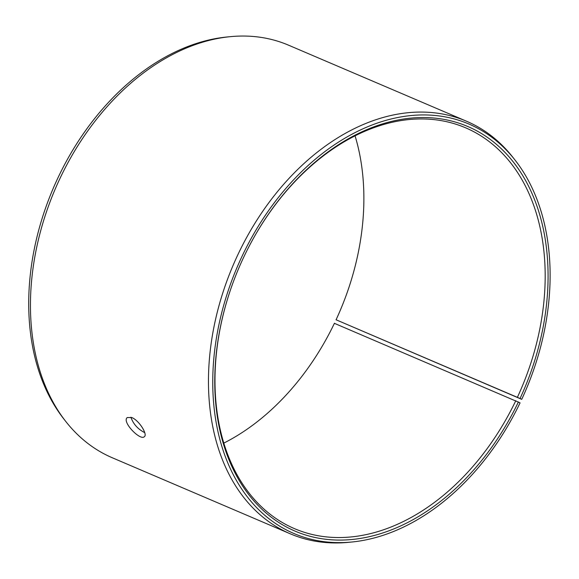 <?xml version="1.0" encoding="UTF-8"?>
<svg xmlns="http://www.w3.org/2000/svg" width="579" height="579" viewBox="0 0 579 579"><rect width="100%" height="100%" fill="white"/><g stroke="black" fill="none" stroke-linecap="round" stroke-linejoin="round"><path stroke-width="0.87" d="M355.065 135.877A217.921 153.551 -66.9 0 1 349.05 287.075A217.921 153.551 -66.9 0 1 336.081 319.774L521.737 399.336A222.647 156.887 -66.9 0 0 515.144 160.202A222.647 156.887 -66.9 0 0 237.158 267.165A222.647 156.887 -66.9 0 0 351.996 541.995A222.647 156.887 -66.9 0 0 520.08 402.846L334.401 323.328A219.969 154.998 -66.9 0 1 328.829 334.38M334.459 323.212A217.921 153.551 -66.9 0 1 328.886 334.271A217.921 153.551 -66.9 0 1 223.776 443.123M349.094 286.96A219.969 154.998 -66.9 0 1 336.037 319.854M351.996 541.995L348.761 542.313A224.326 158.067 -66.9 0 1 290.267 533.809L112.275 457.757A224.326 158.067 -66.9 0 1 65.695 421.36L63.697 418.798A222.647 156.887 -66.9 0 1 53.145 188.537A222.647 156.887 -66.9 0 1 226.845 37.005L230.073 36.687A224.326 158.067 -66.9 0 1 288.574 45.191L466.558 121.243A224.326 158.067 -66.9 0 1 513.139 157.64L515.144 160.202M65.695 421.36A224.326 158.067 -66.9 0 1 55.07 189.362A224.326 158.067 -66.9 0 1 230.073 36.687M290.267 533.809A224.326 158.067 -66.9 0 1 233.062 265.414A224.326 158.067 -66.9 0 1 466.558 121.243M518.408 401.956A219.969 154.998 -66.9 0 1 299.082 532.745A219.969 154.998 -66.9 0 1 229.704 292.149A219.969 154.998 -66.9 0 1 250.063 244.512A219.969 154.998 -66.9 0 1 479.086 132.121A219.969 154.998 -66.9 0 1 520.051 398.49L336.081 319.774M521.737 399.336L520.051 398.49M515.795 400.704A217.921 153.551 -66.9 0 1 294.458 528.634A217.921 153.551 -66.9 0 1 229.747 292.04M250.005 244.62A217.921 153.551 -66.9 0 1 465.719 127.858A217.921 153.551 -66.9 0 1 517.416 397.266M130.912 417.213C133.257 424.016 137.86 429.155 144.721 432.636M131.795 417.546C139.025 420.34 147.826 434.424 144.388 436.653C140.465 441.234 121.46 421.7 127.279 417.553L131.795 417.546"/></g></svg>
